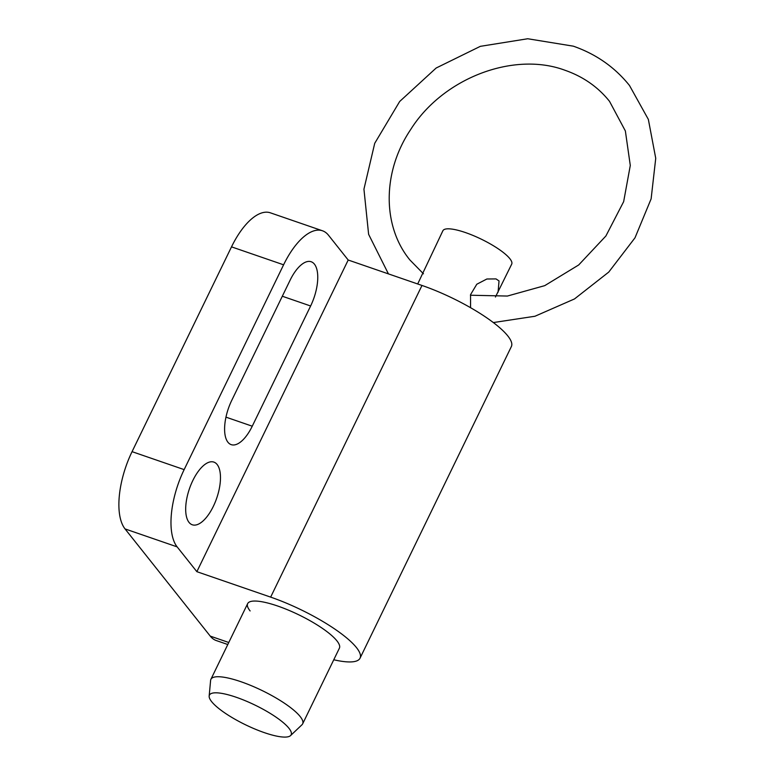 <?xml version="1.0" encoding="UTF-8"?>
<svg xmlns="http://www.w3.org/2000/svg" width="775" height="775" viewBox="0 0 775 775"><rect width="100%" height="100%" fill="white"/><g stroke="black" fill="none" stroke-linecap="round" stroke-linejoin="round"><path stroke-width="1.16" d="M189.023 522.379A33.141 14.425 -71 0 1 191.018 484.559A33.141 14.425 -71 0 1 213.881 462.103A33.141 14.425 -71 0 1 217.136 464.496A33.141 14.425 -71 0 1 215.14 502.326A33.141 14.425 -71 0 1 192.278 524.772A33.141 14.425 -71 0 1 189.023 522.379M227.937 442.234A33.141 14.425 -71 0 1 231.735 400.394L290.112 280.182A33.141 14.425 -71 0 1 311.172 261.747A33.141 14.425 -71 0 1 314.418 264.139A33.141 14.425 -71 0 1 310.62 305.989L252.253 426.202A33.141 14.425 -71 0 1 231.192 444.637A33.141 14.425 -71 0 1 227.937 442.234M421.988 285.452A73.945 17.786 25.9 0 1 507.799 335.924A73.945 17.786 25.9 0 1 511.374 346.532L360.036 658.198A73.945 17.786 -154.1 0 0 356.461 647.59A73.945 17.786 -154.1 0 0 270.649 597.118L196.86 571.679L348.198 260.022L421.988 285.452L270.649 597.118M250.122 610.942A50.995 12.264 25.9 0 1 247.651 603.628A50.995 12.264 25.9 0 1 288.174 610.032A50.995 12.264 25.9 0 1 336.931 640.867A50.995 12.264 25.9 0 1 339.392 648.171L302.647 723.869A50.995 12.264 25.9 0 1 301.969 724.77L290.548 735.601A45.425 10.928 25.9 0 1 253.202 728.306A45.425 10.928 25.9 0 1 211.623 701.627A45.425 10.928 25.9 0 1 209.163 696.076A45.425 10.928 25.9 0 1 243.679 700.058A45.425 10.928 25.9 0 1 288.949 728.277A45.425 10.928 25.9 0 1 290.548 735.601M333.773 659.767A73.945 17.786 -154.1 0 0 360.036 658.198M196.86 571.679L177.136 546.869A61.196 26.631 -71 0 1 184.15 469.621L283.592 264.808A61.196 26.631 -71 0 1 322.468 230.776A61.196 26.631 -71 0 1 328.474 235.203L348.198 260.022M227.802 644.519L216.264 640.547A61.196 26.631 109 0 1 210.257 636.12L125.046 528.918L177.136 546.869M322.468 230.776L270.388 212.825A61.196 26.631 109 0 0 231.512 246.857L132.06 451.66A61.196 26.631 109 0 0 125.046 528.918M209.163 696.076L210.606 680.402A50.995 12.264 25.9 0 1 210.897 679.317A50.995 12.264 25.9 0 1 251.42 685.72A50.995 12.264 25.9 0 1 300.177 716.555A50.995 12.264 25.9 0 1 302.647 723.869M417.696 283.97L442.883 230.747A38.246 9.203 25.9 0 1 473.273 235.552A38.246 9.203 25.9 0 1 509.843 258.666A38.246 9.203 25.9 0 1 511.694 264.159L495.438 297.019M470.551 307.685L470.551 294.655L476.79 284.241L486.874 279L496.01 278.913L499.032 280.928L498.073 292.204M210.257 636.12L228.78 642.504M282.313 296.234L310.62 305.989M225.961 417.144L252.253 426.202M132.06 451.66L184.15 469.621M231.512 246.857L283.592 264.808M210.897 679.317L247.651 603.628M388.43 273.885L368.619 234.321L363.94 189.168L374.722 143.307L399.677 101.486L436.16 68.016L480.355 46.335L527.717 38.75L573.326 46.171C596.091 54.124 614.808 67.222 629.484 85.483L648.355 119.408L655.737 158.294L651.126 198.855L634.996 237.818L608.743 272.093L574.488 298.947L534.973 316.248L493.346 322.565M423.46 273.798L409.917 259.983C382.327 226.445 382.036 172.108 410.682 129.532C443.213 77.82 513.941 51.189 565.023 70.273C583.207 76.648 598.038 87.003 609.518 101.341L625.367 130.956L630.288 165.463L623.652 201.665L605.895 235.987L578.692 264.963L544.718 285.655L507.373 296.05L470.425 295.227"/></g></svg>
